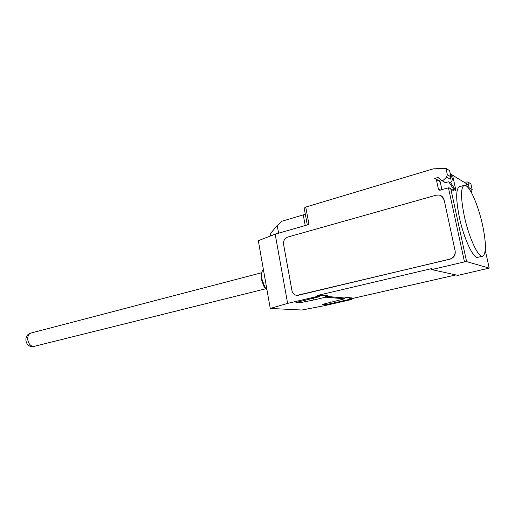 <?xml version="1.0" encoding="UTF-8"?>
<svg xmlns="http://www.w3.org/2000/svg" width="515" height="515" viewBox="0 0 515 515"><rect width="100%" height="100%" fill="white"/><g stroke="black" fill="none" stroke-linecap="round" stroke-linejoin="round"><path stroke-width="0.77" d="M266.616 289.43L264.073 286.758L261.414 279.6L261.111 276.098L262.09 271.759M266.957 289.745L264.993 287.383L261.961 279.214L261.62 275.216C261.684 272.461 262.277 270.542 263.384 269.461M464.324 216.223C469.03 238.394 478.918 258.981 483.019 256.084C486.353 252.865 486.179 242.436 482.51 224.791C480.077 214.04 477.032 204.609 473.369 196.505C469.526 188.297 466.365 184.608 463.899 185.439C460.629 188.232 460.771 198.494 464.324 216.223M482.304 256.258L478.229 257.217C474.025 260.127 464.067 239.63 459.406 217.517C455.884 199.839 455.801 189.591 459.155 186.784L459.792 186.604M450.754 175.943C452.955 178.139 452.833 180.411 450.4 182.754M275.177 234.164L287.621 303.393L270.246 308.44L258.318 240.685L275.177 234.164L308.994 224.463L305.743 207.075L433.263 168.849L445.977 168.392L447.342 174.701L446.569 177.109L443.357 180.231L441.49 180.366L437.962 177.52L434.415 178.493L435.13 178.441L436.36 179.593L438.381 189.031L439.649 190.202L448.456 187.84L464.491 261.89L466.603 261.62L489.211 268.103L457.912 275.383L431.699 269.583L464.491 261.89M305.324 214.279L282.123 221.167L277.225 225.519L270.362 233.688L270.285 236.057M305.743 207.075L304.191 208.202M467.111 186.501L466.487 183.668L468.425 184.853L466.757 184.898M469.139 187.788L472.171 189.61L470.903 183.887L467.858 181.995L469.139 187.788L468.895 188.548M463.931 182.098L467.858 181.995M471.257 192.301L472.171 189.61M468.566 188.117L466.931 185.696M445.166 182.645L444.735 182.201L445.069 182.632M442.475 180.92L445.224 182.658L448.674 181.763L450.895 183.044L455.949 190.64L453.76 189.423L454.101 190.981L450.387 188.464M436.057 178.963L440.19 181.731L441.902 189.7M438.696 180.443L440.28 179.98M450.116 173.027L450.368 173.812L452.576 175.171L450.599 175.235M450.29 173.825L468.425 184.84M445.977 168.392L449.601 170.645L450.953 176.87L450.194 179.239L446.569 177.109M447.342 174.701L450.953 176.87M452.576 175.171L455.949 190.64M448.674 181.763L453.76 189.423M466.603 261.62L450.889 189.211L449.202 187.808L448.456 187.84M440.892 195.674L444.13 199.82L455.17 251.114C455.608 255.144 453.876 257.835 449.962 259.18L296.917 295.385M455.17 251.114L444.13 199.82M298.629 295.282L297.129 295.391C294.393 295.147 292.675 293.576 291.966 290.672L283.565 244.277C283.25 240.711 284.647 238.31 287.769 237.061L436.121 195.211L438.799 195.011C441.522 195.494 443.241 197.071 443.949 199.73M454.99 251.063C455.427 255.092 453.696 257.783 449.782 259.129L449.962 259.18M298.365 295.256L449.782 259.129M278.602 233.179L277.225 225.519M287.621 303.393L317.259 296.434L317.092 295.539L319.422 295.752L321.888 295.172L328.016 295.732L325.577 296.299L325.744 297.174L313.912 299.93L313.564 298.05M325.577 296.299L344.355 297.985L346.711 297.445L352.08 297.934L349.756 298.468L351.706 298.642L351.867 299.46L324.154 305.749L301.751 310.03L270.246 308.44M455.878 274.933L351.706 298.642M317.092 295.539L431.499 268.624L431.699 269.583M313.912 299.93L304.835 301.771C298.951 302.962 295.99 303.2 295.945 302.485L319.583 296.64L319.422 295.752M305.022 300.045L305.318 301.661M349.756 298.468L349.91 299.286L330.823 303.625C325.403 304.713 322.673 304.951 322.648 304.339L344.516 298.816L344.355 297.985M344.516 298.816L325.744 297.174M319.583 296.64L317.259 296.434M351.867 299.46L349.91 299.286M265.965 288.722L33.617 346.492C30.559 346.157 28.608 343.911 27.771 339.771C27.507 336.314 28.518 334.093 30.803 333.096L31.215 332.986M470.704 191.329L471.463 191.78M438.381 189.031L440.441 190.119M436.36 179.593L440.19 181.731M437.673 177.54L438.465 177.99M450.889 189.211L454.101 190.981M485.278 250.322L489.211 268.103M305.228 225.544L303.258 214.942M304.539 300.161L304.835 301.771M330.501 301.919L330.823 303.625M261.865 272.686L30.803 333.096C23.156 334.988 24.971 347.174 32.818 346.608L34.215 346.428M264.073 286.758L264.993 287.383M261.111 276.098L261.62 275.216M438.336 177.733L437.962 177.52M441.49 180.366L445.617 182.696M459.155 186.784L463.899 185.439M307.313 224.946L304.127 207.854"/></g></svg>
